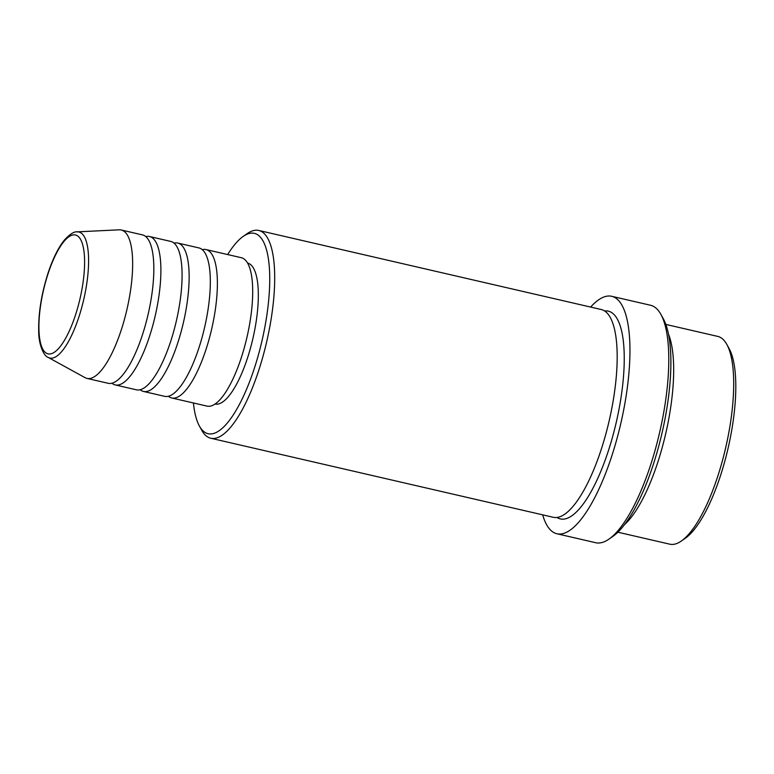<?xml version="1.0" encoding="UTF-8"?>
<svg xmlns="http://www.w3.org/2000/svg" width="774" height="774" viewBox="0 0 774 774"><rect width="100%" height="100%" fill="white"/><g stroke="black" fill="none" stroke-linecap="round" stroke-linejoin="round"><path stroke-width="1.16" d="M202.256 249.634A76.162 23.404 103 0 1 205.99 249.557A76.162 23.404 103 0 1 206.107 349.151A76.162 23.404 103 0 1 171.741 397.971A76.162 23.404 103 0 1 168.413 396.259M174.005 243.113A76.162 23.404 103 0 1 177.749 243.036L198.928 247.922A76.162 23.404 103 0 1 199.044 347.526A76.162 23.404 103 0 1 164.678 396.336L143.49 391.451A76.162 23.404 103 0 1 140.171 389.738M177.749 243.036A76.162 23.404 103 0 1 177.865 342.63A76.162 23.404 103 0 1 143.49 391.451M145.764 236.592A76.162 23.404 103 0 1 149.498 236.515L170.686 241.401A76.162 23.404 103 0 1 170.802 341.005A76.162 23.404 103 0 1 136.427 389.815L115.249 384.93A76.162 23.404 103 0 1 111.92 383.217M149.498 236.515A76.162 23.404 103 0 1 149.614 336.109A76.162 23.404 103 0 1 115.249 384.93M121.257 229.994L142.435 234.88A76.162 23.404 103 0 1 142.551 334.484A76.162 23.404 103 0 1 108.186 383.304L86.998 378.409A76.162 23.404 103 0 1 85.092 377.673L48.211 357.414A64.668 19.872 103 0 0 79.016 316.585A64.668 19.872 103 0 0 77.187 231.861L119.215 229.82A76.162 23.404 103 0 1 121.257 229.994A76.162 23.404 103 0 1 121.373 329.598A76.162 23.404 103 0 1 86.998 378.409M726.776 344.353L729.127 348.59A102.816 31.599 103 0 1 720.575 475.391A102.816 31.599 103 0 1 685.358 538.211L681.391 540.997A106.619 32.769 -77 0 0 717.904 475.846A106.619 32.769 -77 0 0 726.776 344.353A106.619 32.769 -77 0 0 717.75 336.4L665.834 324.422M617.875 532.202L669.791 544.18A106.619 32.769 -77 0 0 681.391 540.997M193.423 402.973A102.816 31.599 -77 0 0 199.411 426.058A102.816 31.599 -77 0 0 254.511 367.814A102.816 31.599 -77 0 0 269.207 265.801A102.816 31.599 -77 0 0 243.171 236.428A102.816 31.599 -77 0 0 227.672 254.559M243.171 236.428L247.148 233.651A106.619 32.769 103 0 1 258.748 230.458A106.619 32.769 103 0 1 258.903 369.904A106.619 32.769 103 0 1 210.789 438.248A106.619 32.769 103 0 1 201.762 430.296L199.411 426.058M660.87 314.35L663.221 318.588A118.045 36.281 103 0 1 653.411 464.168A118.045 36.281 103 0 1 612.979 536.305L609.003 539.081A121.857 37.452 -77 0 0 650.74 464.623A121.857 37.452 -77 0 0 660.87 314.35A121.857 37.452 -77 0 0 650.557 305.266L611.712 296.297A121.857 37.452 103 0 1 611.905 455.654A121.857 37.452 103 0 1 556.912 533.76A121.857 37.452 103 0 1 542.671 514.845M556.912 533.76L595.748 542.729A121.857 37.452 -77 0 0 609.003 539.081M668.494 334.165A106.619 32.769 103 0 1 657.881 461.991A106.619 32.769 103 0 1 624.531 524.608M258.748 230.458L601.234 309.513A106.619 32.769 103 0 1 601.388 448.949A106.619 32.769 103 0 1 553.275 517.293L210.789 438.248M205.99 249.557L241.304 257.703A76.162 23.404 103 0 1 241.42 357.298A76.162 23.404 103 0 1 207.045 406.118L171.741 397.971M247.564 263.054A72.35 22.233 103 0 1 247.612 357.665A72.35 22.233 103 0 1 215.027 404.047M590.62 307.065A121.857 37.452 103 0 1 611.712 296.297M47.949 274.083A60.991 18.75 -77 0 0 43.557 350.428A60.991 18.75 -77 0 0 75.571 314.757A60.991 18.75 -77 0 0 79.954 238.421A60.991 18.75 -77 0 0 47.949 274.083M604.61 310.964A106.619 32.769 103 0 1 608.451 450.584A106.619 32.769 103 0 1 556.951 517.467M77.187 231.861C74.091 231.416 69.834 234.145 64.416 240.046C58.185 247.825 52.661 259.048 47.853 273.725C41.38 294.265 38.332 313.441 38.7 331.243C38.603 344.565 43.857 356.311 48.211 357.414"/></g></svg>
